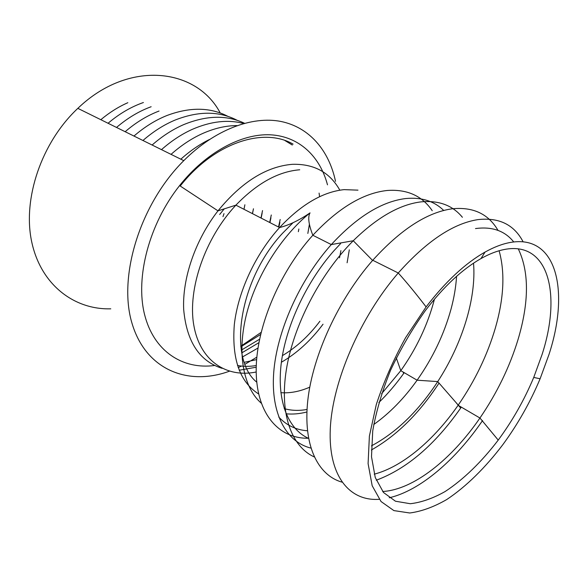 <?xml version="1.0" encoding="UTF-8"?>
<svg xmlns="http://www.w3.org/2000/svg" width="588" height="588" viewBox="0 0 588 588"><rect width="100%" height="100%" fill="white"/><g stroke="black" fill="none" stroke-linecap="round" stroke-linejoin="round"><path stroke-width="0.88" d="M548.979 354.52L540.107 378.775C530.28 402.185 517.888 424.095 502.946 444.513C485.504 467.548 466.196 486.614 446.718 499.55C433.79 506.988 421.464 511.464 409.733 512.993L393.879 510.597L381.046 501.535L372.182 485.747L368.095 463.623L369.389 436.083L376.291 404.581C383.604 382.193 393.365 359.907 405.566 337.74L426.109 306.914C445.616 281.549 465.27 263.262 485.071 252.068C493.993 247.092 502.35 243.902 510.127 242.499C557.233 233.892 569.662 291.575 548.979 354.52M257.97 348.052L242.704 356.842M214.62 365.493C182.728 369.771 153.689 351.396 144.486 314.198C135.284 277.139 149.117 223.969 179.59 185.61C206.065 152.248 241.697 133.388 270.465 134.806C299.292 136.365 320.004 156.489 327.494 184.83M259.551 339.225L241.323 350.147M542.085 354.476L533.735 377.43C524.386 399.789 512.552 420.677 498.227 440.096C481.712 461.749 463.447 479.58 445.072 491.561C432.893 498.411 421.302 502.461 410.299 503.725L395.467 501.219L383.501 492.494L375.262 477.522L371.498 456.722L372.726 430.953C376.07 411.71 382.016 391.512 390.542 370.359C400.421 349.25 412.026 329.324 425.359 310.582C443.683 286.606 462.219 269.282 480.962 258.595C489.348 253.884 497.213 250.841 504.555 249.452C549.052 240.904 561.511 294.838 542.085 354.476M110.772 308.825C74.375 309.891 40.91 284.974 31.715 241.896C22.44 198.972 41.373 142.502 77.844 108.354C128.654 59.425 196.649 68.017 220.235 112.977M100.827 119.702C109.434 112.499 118.438 106.832 127.846 102.702M223.999 213.635L222.984 216.641M108.06 123.267C119.298 113.749 131.087 106.825 143.421 102.518M244.027 209.115L244.887 204.778M116.52 127.449C127.537 118.048 139.084 111.147 151.145 106.729M253.465 208.762L252.399 213.613M125.156 131.712C135.953 122.436 147.243 115.549 159.032 111.044M253.443 208.902L252.487 213.657M262.542 210.577L260.962 218.001M133.961 136.056C144.53 126.92 155.577 120.048 167.095 115.454C190.056 106.884 210.335 107.192 227.953 116.38M262.108 213.304L261.131 218.089M271.288 214.995L269.664 222.47M142.943 140.495C153.299 131.484 164.096 124.641 175.342 119.967C198.759 110.853 219.398 110.978 237.258 120.356M270.928 217.781L269.929 222.602M280.182 219.486L278.521 227.012M152.116 145.023C162.244 136.151 172.791 129.338 183.765 124.59C206.564 115.292 226.806 114.851 244.505 123.267M279.903 222.33L278.874 227.196M161.487 149.646C171.387 140.907 181.685 134.13 192.379 129.316C210.886 121.29 227.982 119.349 243.667 123.495M171.049 154.365C180.722 145.773 190.769 139.033 201.192 134.16C213.554 128.463 225.491 125.612 237.001 125.589M298.858 228.982L298.344 231.694M180.817 159.186C190.012 150.947 199.56 144.383 209.446 139.488M309.428 224.116L307.84 233.436M261.087 332.396L240.793 346.236M284.923 140.532L292.295 145.03M319.086 193.092L319.585 196.715M260.587 334.484L240.859 346.802M258.874 342.694L241.808 352.866M180.215 186.021C214.399 142.568 263.703 126.942 293.096 144.133M256.838 357.159L245.049 364.229M241.447 366.074L238.191 367.618M229.386 371.212C188.314 386.309 145.868 370.175 132.006 323.297C117.887 276.75 139.848 204.33 183.779 160.649C214.774 129.617 252.12 115.799 280.873 121.451C309.656 127.302 329.074 150.778 335.52 181.332M379.223 499.3C349.639 501.454 328.214 476.273 330.272 429.027C332.279 381.943 360.113 317.02 398.26 272.994C426.543 241.264 453.091 223.469 477.904 219.618C499.065 217.251 514.132 224.66 523.129 241.844M482.55 420.574C455.671 459.882 420.332 490.51 389.249 497.779M461.323 407.124L460.816 407.851M458.471 405.455L460.698 408.028C435.017 444.726 406.867 468.798 376.261 480.234M341.959 482.131C317.66 475.2 302.871 445.153 307.811 400.237C312.772 355.402 338.512 299.314 372.586 260.44L372.755 260.256C400.729 229.401 427.248 212.239 452.297 208.784C473.23 206.756 488.474 213.959 498.014 230.4M314.235 456.905C291.633 446.652 279.351 414.18 286.305 369.999C293.272 325.892 320.012 274.074 353.241 240.757C377.092 217.428 399.715 204.462 421.118 201.86C438.824 200.199 452.584 205.344 462.403 217.288M439.008 383.111C419.332 413.29 396.775 435.598 371.322 450.026M310.883 448.1C286.532 442.044 270.715 414.283 273.692 372.888C276.691 331.573 299.601 280.006 331.309 244.571C356.989 216.774 381.832 201.427 405.83 198.531C421.464 197.076 434.091 201.052 443.712 210.46M404.221 372.682L403.684 373.431C396.055 384.14 387.786 393.835 378.87 402.515M308.509 438.251C279.337 438.854 256.956 414.716 256.199 372.255C255.412 329.919 278.469 273.148 312.831 235.259C338.284 208.049 363.061 193.121 387.161 190.483C407.094 189.064 422.125 195.811 432.239 210.717M306.899 411.982C299.696 413.834 292.773 414.444 286.121 413.812M261.226 403.162C243.608 387.69 236.788 354.402 246.151 315.668C255.545 276.985 280.873 236.391 310.038 212.878C307.664 216.899 308.597 224.359 312.831 235.259L331.309 244.571L353.241 240.749L372.586 260.44M258.61 393.953C239.838 382.024 231.731 358.989 234.296 324.841C237.89 292.023 255.376 254.214 279.572 227.549C301.188 204.536 322.702 191.901 344.105 189.63L357.974 190.152M323.032 324.216C310.824 340.548 296.94 353.226 281.38 362.252M256.199 371.998C226.439 378.165 199.795 360.878 193.731 324.863C187.572 289.002 205.043 238.074 235.898 205.153C256.971 183.324 278.256 171.527 299.74 169.778M222.11 368.338C199.442 361.223 186.631 341.643 183.691 309.604C182.148 278.587 195.289 240 217.986 210.849C241.58 182.023 266.357 166.507 292.317 164.317C313.97 163.699 329.809 172.328 339.835 190.189M256.228 367.206L239.198 370.242M256.625 359.613L244.343 362.304M219.655 214.488L224.263 208.814M340.915 250.606L339.533 257.838M319.901 321.232C308.854 335.902 296.352 347.376 282.387 355.644M256.28 365.53C249.738 366.64 243.469 366.625 237.464 365.471M349.301 249.841L347.104 262.777M309.766 387.169C299.718 391.527 290.082 393.365 280.858 392.681M256.743 382.171C227.527 358.665 238.765 280.064 282.475 233.34L293.022 222.72M307.024 409.454C298.917 410.924 291.31 410.637 284.21 408.609M434.444 299.167L434.135 300.387C427.461 325.326 416.348 348.75 400.788 370.675L381.59 393.732M307.443 430.769C296.146 429.968 286.584 425.396 278.756 417.054M456.567 276.331C455.913 286.863 454.076 297.749 451.062 308.979C444.131 334.182 432.812 357.923 417.105 380.201C404.096 398.444 389.638 413.224 373.725 424.543M308.531 438.361C288.421 429.291 276.86 401.927 281.108 364.464C285.408 327.038 306.069 282.247 333.947 250.753L340.636 243.564M473.531 263.174C476.471 298.454 462.087 344.142 437.729 381.59C418.377 411.181 396.268 432.614 371.403 445.888M499.109 250.76C505.165 272.487 503.931 298.19 495.405 327.861C487.408 355.012 475.016 380.759 458.236 405.103L458.125 405.257C434.084 439.905 402.618 466.784 374.233 474.178M518.293 248.878C529.229 271.847 529.163 301.997 518.109 339.313C509.7 366.897 496.978 393.129 479.948 418.017C451.738 459.162 413.57 489.789 382.678 491.502M475.494 228.57C492.097 226.343 504.849 230.805 513.736 241.962M426.109 306.914C416.106 293.824 406.822 282.512 398.26 272.994L372.755 260.256M458.199 405.147L456.597 403.287M403.118 372.035L403.684 373.431M179.59 185.61L217.986 210.849L235.898 205.153L279.572 227.549C289.068 225.167 299.226 220.279 310.038 212.878M458.236 405.103L437.729 381.59L417.105 380.201L400.788 370.675L396.305 357.945M498.227 440.096L479.948 418.017L458.125 405.257M480.962 258.595L485.071 252.068M533.735 377.43L540.107 378.775M183.779 160.649L77.844 108.354"/></g></svg>
